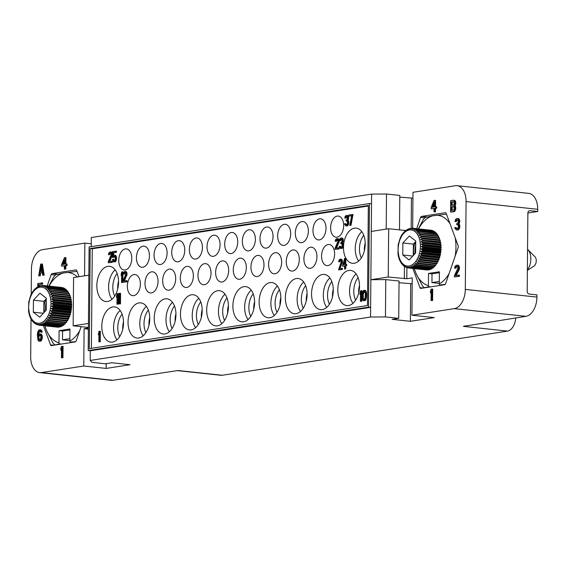 <?xml version="1.0" encoding="UTF-8"?>
<svg xmlns="http://www.w3.org/2000/svg" width="566" height="566" viewBox="0 0 566 566"><rect width="100%" height="100%" fill="white"/><g stroke="black" fill="none" stroke-linecap="round" stroke-linejoin="round"><path stroke-width="0.85" d="M359.516 285.257A15.579 9.473 -83.9 0 0 358.66 291.561A15.579 9.473 -83.9 0 0 358.688 292.94M333.275 289.325A15.579 9.473 -83.9 0 0 332.426 295.622A15.579 9.473 -83.9 0 0 332.447 297.001M307.09 293.379A15.579 9.473 -83.9 0 0 306.234 299.676A15.579 9.473 -83.9 0 0 306.263 301.055M280.849 297.44A15.579 9.473 -83.9 0 0 280 303.744A15.579 9.473 -83.9 0 0 280.021 305.124M254.608 301.501A15.579 9.473 -83.9 0 0 253.759 307.805A15.579 9.473 -83.9 0 0 253.78 309.185M228.423 305.562A15.579 9.473 -83.9 0 0 227.567 311.859A15.579 9.473 -83.9 0 0 227.596 313.239M202.182 309.623A15.579 9.473 -83.9 0 0 201.333 315.927A15.579 9.473 -83.9 0 0 201.355 317.307M175.941 313.684A15.579 9.473 -83.9 0 0 175.092 319.988A15.579 9.473 -83.9 0 0 175.12 321.368M149.757 317.745A15.579 9.473 -83.9 0 0 148.908 324.042A15.579 9.473 -83.9 0 0 148.929 325.422M123.515 321.806A15.579 9.473 -83.9 0 0 122.666 328.103A15.579 9.473 -83.9 0 0 122.688 329.483M365.197 242.998A15.579 9.473 -83.9 0 0 364.348 249.295A15.579 9.473 -83.9 0 0 364.377 250.674M118.556 281.189A15.579 9.473 -83.9 0 0 117.7 287.493A15.579 9.473 -83.9 0 0 117.728 288.872M117.82 285.257L117.792 288.61M364.617 245.842A13.584 8.264 96.1 0 1 365.112 246.182M515.718 317.908A13.28 8.073 96.1 0 1 507.504 331.096L222.282 375.265A13.28 8.073 96.1 0 1 220.981 375.293L177.299 370.603M31.017 319.104L30.691 356.707A17.702 10.761 -83.9 0 0 39.662 372.626A17.702 10.761 -83.9 0 0 41.403 372.584L113.023 380.274L177.639 370.581M507.504 331.096L463.476 326.37L525.913 316.33L454.293 308.64A17.702 10.761 -83.9 0 0 465.309 289.396L466.073 201.602A17.702 10.761 -83.9 0 0 457.102 185.683A17.702 10.761 -83.9 0 0 455.361 185.726L412.989 192.291L412.671 228.268M412.932 198.164L399.78 197.138M91.204 246.635L91.282 237.529L371.614 194.117L386.521 194.004L399.794 195.433L399.497 229.895M91.232 243.79L84.85 243.104L42.471 249.67A17.702 10.761 -83.9 0 0 31.455 268.907L31.236 294.214M113.023 380.274A17.702 10.761 96.1 0 1 111.29 380.317L39.662 372.626M84.85 243.104L84.56 275.833M88.395 328.039L84.101 328.705L88.388 329.164M41.403 372.584L83.775 366.018L84.101 328.705M43.462 325.676L50.537 344.864L53.883 345.225M81.115 326.674L76.184 340.895A1.769 1.075 96.1 0 1 75.236 341.914L51.471 345.593A1.769 1.075 96.1 0 1 51.294 345.6A1.769 1.075 96.1 0 1 50.537 344.864M79.028 276.689L76.799 270.654A1.769 1.075 96.1 0 0 76.042 269.918A1.769 1.075 96.1 0 0 75.865 269.925L52.1 273.604L57.64 274.199M47.24 285.908L51.152 274.63A1.769 1.075 96.1 0 1 52.1 273.604M40.695 272.833L42.245 272.387L42.691 275.225L44.205 275.203L42.422 264.081L41.615 263.997L40.674 264.145L38.693 275.847L40.2 275.826L40.695 272.833L42.28 272.593M65.882 263.997L65.939 257.65L64.432 257.671L61.545 264.669L61.531 266.126L64.361 265.9M61.531 266.126L64.361 265.687L64.333 269.091L65.84 269.062L65.868 265.666L67.05 265.482L67.057 264.025L65.076 264.124L65.14 257.565M39.181 286.085L39.188 284.656L42.606 284.125L42.613 282.908L37.809 283.446L37.78 286.736M39.188 341.22L41.169 340.881L42.372 337.782L42.16 335.39L41.226 334.082L39.252 333.933L37.943 335.348L38.806 331.336L39.868 330.933L40.794 332.242L41.382 332.15L40.342 329.886L38.693 330.141L37.738 331.987L37.363 334.959L38.021 340.428L38.601 341.072L39.776 341.128L41.325 338.949L41.353 335.305L39.839 333.841M38.821 334.181L39.252 331.966L40.172 331.096M40.794 332.242L42.188 332.235L41.728 330.608L39.754 329.737M61.439 357.783L62.953 357.762L63.052 346.342L61.538 346.371L60.817 348.175L60.803 350.121L61.524 348.309L61.439 357.783L62.147 357.67L62.246 346.258M83.775 366.018L106.139 368.424L130.038 364.716L111.87 362.771L105.354 363.775L92.074 362.353L90.213 360.443L90.298 350.786L88.197 350.559L368.53 307.147L369.435 203.548L89.103 246.96L88.197 350.559M454.293 308.64L411.914 315.205L434.278 317.604L410.371 321.304L392.203 319.351L398.726 318.347L385.446 316.918L370.539 317.031L90.213 360.443M465.252 325.783A13.28 8.073 -83.9 0 1 463.476 326.37L464.049 326.15M106.139 368.424L106.182 363.648M88.855 275.168L73.573 277.531L73.156 325.818L88.438 323.455M73.156 325.818L88.402 327.459M371.614 194.117L371.529 203.774L369.435 203.548M370.539 317.031L371.529 203.774M90.298 350.786L370.624 307.373L368.53 307.147M406.904 267.661L406.805 278.734L388.248 277.022L370.864 279.717L385.771 279.604L399.051 281.033L398.726 318.347M385.446 316.918L385.771 279.604M406.805 278.734L412.239 277.892L411.914 315.205M399.03 282.738L412.19 283.764M405.723 230.518L388.672 228.735L371.289 231.43M388.672 228.735L388.248 277.022M386.521 194.004L386.21 229.117M411.447 198.39L411.185 228.268M412.883 268.468L419.965 287.655A1.769 1.075 96.1 0 0 420.722 288.391A1.769 1.075 96.1 0 0 420.899 288.384L444.664 284.705A1.769 1.075 96.1 0 0 445.612 283.679L458.142 247.547A1.769 1.075 96.1 0 0 458.163 245.793L446.227 213.446A1.769 1.075 96.1 0 0 445.463 212.71A1.769 1.075 96.1 0 0 445.293 212.71L421.528 216.396L427.068 216.99M416.668 228.699L420.58 217.415A1.769 1.075 96.1 0 1 421.528 216.396M435.537 206.753L435.587 200.406L434.08 200.428L431.2 207.425L431.186 208.882L434.009 208.656M431.186 208.882L434.009 208.444L433.981 211.84L435.487 211.818L435.516 208.422L436.697 208.238L436.711 206.781L434.73 206.88L434.787 200.322M456.422 230.015L458.637 229.64L459.833 227.03L459.733 225.105L458.92 224.016L459.642 222.452L459.663 220.025L458.736 218.709L456.875 218.547L455.573 219.474L454.965 221.511L456.741 219.778L458.149 220.287L458.127 222.473L456.712 223.662L456.698 224.638L458.227 225.126L458.446 227.037L457.257 228.671L455.963 228.629L455.382 227.511L454.795 227.603L454.908 228.31L456.422 230.015L457.837 229.555L458.906 227.688L458.934 225.02L458.12 223.931L458.835 222.367L458.856 219.941L457.929 218.625L457.109 218.511M454.965 221.511L456.359 221.504L456.96 220.202L457.724 219.841M456.698 224.638L457.781 224.681M456.84 228.735L456.189 227.596L455.382 227.511M454.364 276.923L459.408 276.357L459.415 275.14L455.319 275.564L458.304 269.77L458.672 268.015L458.106 265.673L456.465 265.199L455.163 266.133L454.562 268.164L456.804 266.36L457.745 266.947L457.965 268.121L454.378 275.713L454.364 276.923L458.602 276.272L458.616 275.055M456.238 275.423L459.111 269.855L459.479 268.1L458.913 265.758L456.939 265.129M454.562 268.164L455.948 268.157L456.55 266.855L457.314 266.494M431.087 300.539L432.601 300.511L432.7 289.099L431.186 289.127L430.471 290.931L430.45 292.877L431.172 291.065L431.087 300.539L431.794 300.426L431.893 289.014M450.586 212.059L454.215 211.705L455.644 209.547L455.779 207.588L455.085 205.755L455.814 203.703L455.361 201.1L454.901 200.449L453.507 200.208L450.685 200.647L450.586 212.059L454.003 211.288L454.838 209.462L454.972 207.503L454.286 205.663L455.014 202.642L454.562 201.015L453.507 200.208M457.102 185.683L528.722 193.374A17.702 10.761 96.1 0 1 537.7 209.293L537.679 211.493L527.873 213.007M537.679 211.493L529.995 210.665A2.653 2.08 -98.8 0 0 529.564 210.672A2.653 2.08 -98.8 0 0 527.873 213.071L527.194 291.214A2.653 2.08 -98.8 0 0 529.267 294.072L536.95 294.893L536.936 297.093A17.702 10.761 96.1 0 1 525.913 316.33M414.326 268.857A35.517 21.593 -83.9 0 1 414.255 268.617L416.01 273.413L422.675 286.276L424.542 287.74L428.851 286.672L430.698 286.87M446.475 214.125L432.721 215.809L425.158 217.507L423.262 219.551L418.316 228.876M441.565 285.186L439.718 284.988L439.28 283.934L439.386 271.772L428.519 273.449L428.412 285.618L428.851 286.672M439.301 281.465L431.936 282.604L439.28 283.396M428.519 273.449L432.014 273.824L431.936 282.604M416.01 273.413A35.517 21.593 -83.9 0 0 428.412 285.618M450.027 223.74A35.517 21.593 -83.9 0 0 436.174 215.278M455.198 256.037A35.517 21.593 -83.9 0 0 455.191 237.734M439.28 283.934A35.517 21.593 -83.9 0 0 449.121 273.562M432.721 215.809A35.517 21.593 -83.9 0 0 418.522 228.897M439.718 284.988L445.173 284.422M439.379 272.685L432.014 273.824M410.371 321.304L410.697 283.99M436.697 208.238L435.891 208.154L435.905 206.696M435.516 208.422L434.716 208.338L435.891 208.154M435.487 211.818L434.688 211.734L434.716 208.338M433.981 211.84L434.688 211.734M432.021 207.298L434.065 202.373L434.023 206.986L432.021 207.298M432.919 207.156L434.044 204.439M459.472 228.544L458.665 228.452M459.712 227.78L458.906 227.688M459.111 229.081L458.311 228.997M458.637 229.64L457.837 229.555M458.163 229.959L457.363 229.867M456.302 228.063L455.496 227.978M456.529 228.508L455.729 228.423M456.762 228.721L455.963 228.629M457.547 219.863L456.741 219.778M456.96 220.202L456.154 220.11M456.599 220.74L455.793 220.655M456.359 221.504L455.552 221.419M458.736 218.709L457.929 218.625M459.203 219.127L458.396 219.042M459.663 220.025L458.856 219.941M459.769 220.973L458.969 220.889M459.769 221.462L458.962 221.377M459.642 222.452L458.835 222.367M459.401 223.216L458.594 223.131M458.92 224.016L458.12 223.931M459.507 224.412L458.701 224.327M459.733 225.105L458.934 225.02M459.847 226.06L459.04 225.968M459.833 227.03L459.033 226.945M457.137 266.522L456.338 266.437M456.55 266.855L455.743 266.77M456.189 267.393L455.389 267.308M455.948 268.157L455.149 268.072M458.446 265.348L457.639 265.263M458.913 265.758L458.106 265.673M459.373 266.657L458.566 266.572M459.479 267.612L458.679 267.527M459.479 268.1L458.672 268.015M459.351 269.091L458.545 268.999M459.111 269.855L458.304 269.77M459.408 276.357L458.602 276.272M432.601 300.511L431.794 300.426M431.158 292.955L430.45 292.877M455.085 205.755L454.286 205.663M455.326 205.472L454.519 205.387M455.319 205.96L454.519 205.875M455.665 206.873L454.866 206.788M455.779 207.588L454.972 207.503M455.764 208.797L454.965 208.713M455.644 209.547L454.838 209.462M455.283 210.573L454.477 210.488M454.802 211.373L454.003 211.288M454.215 211.705L453.408 211.62M454.901 200.449L454.095 200.364M455.361 201.1L454.562 201.015M455.708 202.02L454.908 201.935M455.821 202.727L455.014 202.642M455.814 203.703L455.007 203.611M455.687 204.446L454.887 204.361M451.378 201.991L453.614 201.645L454.307 203.484L453.585 205.048L451.35 205.394L451.378 201.991L453.918 201.814M454.265 207.849L453.897 209.852L451.307 210.495L451.335 206.852L453.571 206.505L454.265 207.849M452.156 205.267L452.184 202.083M452.107 210.368L452.142 206.937L453.875 206.668M452.142 206.937L451.335 206.852M89.301 348.635L90.171 248.545L368.332 205.472L367.454 305.555L89.301 348.635M91.402 348.309L92.272 248.771L90.171 248.545M92.272 248.771L368.325 206.024M96.836 285.589A17.702 10.761 -83.9 0 0 105.807 301.515A17.702 10.761 -83.9 0 0 118.563 282.229A17.702 10.761 -83.9 0 0 109.585 266.31A17.702 10.761 -83.9 0 0 96.836 285.589M343.477 247.399A17.702 10.761 -83.9 0 0 352.455 263.317A17.702 10.761 -83.9 0 0 365.212 244.031A17.702 10.761 -83.9 0 0 356.233 228.112A17.702 10.761 -83.9 0 0 343.477 247.399M101.795 326.207A17.702 10.761 -83.9 0 0 110.773 342.126A17.702 10.761 -83.9 0 0 123.522 322.839A17.702 10.761 -83.9 0 0 114.551 306.921A17.702 10.761 -83.9 0 0 101.795 326.207M128.036 322.146A17.702 10.761 -83.9 0 0 137.007 338.065A17.702 10.761 -83.9 0 0 149.764 318.778A17.702 10.761 -83.9 0 0 140.792 302.86A17.702 10.761 -83.9 0 0 128.036 322.146M154.221 318.085A17.702 10.761 -83.9 0 0 163.199 334.011A17.702 10.761 -83.9 0 0 175.948 314.724A17.702 10.761 -83.9 0 0 166.977 298.806A17.702 10.761 -83.9 0 0 154.221 318.085M180.462 314.024A17.702 10.761 -83.9 0 0 189.433 329.943A17.702 10.761 -83.9 0 0 202.189 310.656A17.702 10.761 -83.9 0 0 193.218 294.737A17.702 10.761 -83.9 0 0 180.462 314.024M206.703 309.963A17.702 10.761 -83.9 0 0 215.674 325.882A17.702 10.761 -83.9 0 0 228.431 306.595A17.702 10.761 -83.9 0 0 219.459 290.676A17.702 10.761 -83.9 0 0 206.703 309.963M232.888 305.909A17.702 10.761 -83.9 0 0 241.859 321.828A17.702 10.761 -83.9 0 0 254.615 302.541A17.702 10.761 -83.9 0 0 245.644 286.622A17.702 10.761 -83.9 0 0 232.888 305.909M259.129 301.841A17.702 10.761 -83.9 0 0 268.1 317.759A17.702 10.761 -83.9 0 0 280.856 298.48A17.702 10.761 -83.9 0 0 271.885 282.554A17.702 10.761 -83.9 0 0 259.129 301.841M285.37 297.78A17.702 10.761 -83.9 0 0 294.341 313.698A17.702 10.761 -83.9 0 0 307.097 294.412A17.702 10.761 -83.9 0 0 298.119 278.493A17.702 10.761 -83.9 0 0 285.37 297.78M311.555 293.726A17.702 10.761 -83.9 0 0 320.526 309.644A17.702 10.761 -83.9 0 0 333.282 290.358A17.702 10.761 -83.9 0 0 324.311 274.439A17.702 10.761 -83.9 0 0 311.555 293.726M337.796 289.658A17.702 10.761 -83.9 0 0 346.767 305.576A17.702 10.761 -83.9 0 0 359.523 286.297A17.702 10.761 -83.9 0 0 350.552 270.378A17.702 10.761 -83.9 0 0 337.796 289.658M127.343 286.127A10.62 6.459 -83.9 0 0 132.734 295.678A10.62 6.459 -83.9 0 0 140.382 284.111A10.62 6.459 -83.9 0 0 134.998 274.56A10.62 6.459 -83.9 0 0 127.343 286.127M145.002 283.396A10.62 6.459 -83.9 0 0 150.386 292.947A10.62 6.459 -83.9 0 0 158.041 281.373A10.62 6.459 -83.9 0 0 152.657 271.822A10.62 6.459 -83.9 0 0 145.002 283.396M162.661 280.658A10.62 6.459 -83.9 0 0 168.045 290.209A10.62 6.459 -83.9 0 0 175.693 278.642A10.62 6.459 -83.9 0 0 170.309 269.091A10.62 6.459 -83.9 0 0 162.661 280.658M180.313 277.927A10.62 6.459 -83.9 0 0 185.698 287.478A10.62 6.459 -83.9 0 0 193.353 275.904A10.62 6.459 -83.9 0 0 187.969 266.353A10.62 6.459 -83.9 0 0 180.313 277.927M197.973 275.189A10.62 6.459 -83.9 0 0 203.357 284.74A10.62 6.459 -83.9 0 0 211.012 273.173A10.62 6.459 -83.9 0 0 205.628 263.622A10.62 6.459 -83.9 0 0 197.973 275.189M215.625 272.458A10.62 6.459 -83.9 0 0 221.016 282.01A10.62 6.459 -83.9 0 0 228.664 270.435A10.62 6.459 -83.9 0 0 223.28 260.884A10.62 6.459 -83.9 0 0 215.625 272.458M233.284 269.72A10.62 6.459 -83.9 0 0 238.668 279.271A10.62 6.459 -83.9 0 0 246.323 267.704A10.62 6.459 -83.9 0 0 240.939 258.153A10.62 6.459 -83.9 0 0 233.284 269.72M250.943 266.989A10.62 6.459 -83.9 0 0 256.327 276.541A10.62 6.459 -83.9 0 0 263.982 264.966A10.62 6.459 -83.9 0 0 258.591 255.415A10.62 6.459 -83.9 0 0 250.943 266.989M268.595 264.251A10.62 6.459 -83.9 0 0 273.979 273.803A10.62 6.459 -83.9 0 0 281.635 262.235A10.62 6.459 -83.9 0 0 276.25 252.684A10.62 6.459 -83.9 0 0 268.595 264.251M286.255 261.52A10.62 6.459 -83.9 0 0 291.639 271.072A10.62 6.459 -83.9 0 0 299.294 259.497A10.62 6.459 -83.9 0 0 293.91 249.946A10.62 6.459 -83.9 0 0 286.255 261.52M303.907 258.782A10.62 6.459 -83.9 0 0 309.298 268.334A10.62 6.459 -83.9 0 0 316.946 256.766A10.62 6.459 -83.9 0 0 311.562 247.215A10.62 6.459 -83.9 0 0 303.907 258.782M321.566 256.051A10.62 6.459 -83.9 0 0 326.95 265.603A10.62 6.459 -83.9 0 0 334.605 254.028A10.62 6.459 -83.9 0 0 329.221 244.477A10.62 6.459 -83.9 0 0 321.566 256.051M118.754 260.452A10.62 6.459 -83.9 0 0 124.138 270.003A10.62 6.459 -83.9 0 0 131.793 258.436A10.62 6.459 -83.9 0 0 126.409 248.884A10.62 6.459 -83.9 0 0 118.754 260.452M136.413 257.721A10.62 6.459 -83.9 0 0 141.797 267.272A10.62 6.459 -83.9 0 0 149.445 255.698A10.62 6.459 -83.9 0 0 144.061 246.146A10.62 6.459 -83.9 0 0 136.413 257.721M154.065 254.983A10.62 6.459 -83.9 0 0 159.449 264.534A10.62 6.459 -83.9 0 0 167.104 252.967A10.62 6.459 -83.9 0 0 161.72 243.415A10.62 6.459 -83.9 0 0 154.065 254.983M171.724 252.252A10.62 6.459 -83.9 0 0 177.108 261.803A10.62 6.459 -83.9 0 0 184.764 250.229A10.62 6.459 -83.9 0 0 179.372 240.677A10.62 6.459 -83.9 0 0 171.724 252.252M189.377 249.514A10.62 6.459 -83.9 0 0 194.768 259.065A10.62 6.459 -83.9 0 0 202.416 247.498A10.62 6.459 -83.9 0 0 197.032 237.946A10.62 6.459 -83.9 0 0 189.377 249.514M207.036 246.783A10.62 6.459 -83.9 0 0 212.42 256.334A10.62 6.459 -83.9 0 0 220.075 244.767A10.62 6.459 -83.9 0 0 214.691 235.208A10.62 6.459 -83.9 0 0 207.036 246.783M224.695 244.045A10.62 6.459 -83.9 0 0 230.079 253.596A10.62 6.459 -83.9 0 0 237.727 242.029A10.62 6.459 -83.9 0 0 232.343 232.477A10.62 6.459 -83.9 0 0 224.695 244.045M242.347 241.314A10.62 6.459 -83.9 0 0 247.731 250.865A10.62 6.459 -83.9 0 0 255.386 239.298A10.62 6.459 -83.9 0 0 250.002 229.746A10.62 6.459 -83.9 0 0 242.347 241.314M260.006 238.576A10.62 6.459 -83.9 0 0 265.39 248.134A10.62 6.459 -83.9 0 0 273.045 236.56A10.62 6.459 -83.9 0 0 267.661 227.008A10.62 6.459 -83.9 0 0 260.006 238.576M277.658 235.845A10.62 6.459 -83.9 0 0 283.05 245.396A10.62 6.459 -83.9 0 0 290.698 233.829A10.62 6.459 -83.9 0 0 285.314 224.278A10.62 6.459 -83.9 0 0 277.658 235.845M295.318 233.114A10.62 6.459 -83.9 0 0 300.702 242.665A10.62 6.459 -83.9 0 0 308.357 231.091A10.62 6.459 -83.9 0 0 302.973 221.539A10.62 6.459 -83.9 0 0 295.318 233.114M312.977 230.376A10.62 6.459 -83.9 0 0 318.361 239.927A10.62 6.459 -83.9 0 0 326.009 228.36A10.62 6.459 -83.9 0 0 320.625 218.809A10.62 6.459 -83.9 0 0 312.977 230.376M330.629 227.645A10.62 6.459 -83.9 0 0 336.013 237.196A10.62 6.459 -83.9 0 0 343.668 225.622A10.62 6.459 -83.9 0 0 338.284 216.07A10.62 6.459 -83.9 0 0 330.629 227.645M98.894 341.814L100.246 341.793L100.338 331.252L98.986 331.28L98.307 334.747L98.972 333.077L98.894 341.814L99.552 341.715L99.644 331.181M360.429 301.317L361.78 301.289L361.872 290.754L360.521 290.783L359.842 294.242L360.507 292.572L360.429 301.317L361.08 301.211L361.172 290.676M363.91 300.779L365.261 300.525L366.138 299.046L366.619 294.27L366.202 291.646L365.346 290.436L364.002 290.238L362.799 291.32L361.985 296.817L362.721 300.065L363.259 300.652L364.561 300.454L365.785 297.355L365.509 291.575L364.002 290.238M116.964 304.211L118.315 304.183L118.407 293.648L117.056 293.676L116.377 297.136L117.042 295.466L116.964 304.211L117.622 304.112L117.714 293.577M119.143 303.871L120.487 303.85L120.579 293.315L119.235 293.337L118.549 296.803L119.214 295.134L119.143 303.871L119.794 303.772L119.886 293.238M121.549 282.455L122.822 282.448L122.914 271.906L121.64 271.921L121.046 275.373L121.626 273.718L121.549 282.455L122.122 282.37L122.214 271.836M122.879 282.25L127.003 281.797L127.01 280.679L123.65 281.012L126.374 274.1L125.914 271.935L124.591 271.468L123.537 272.303L123.048 274.17L124.867 272.543L125.624 273.095L125.801 274.192L122.893 281.132L122.879 282.25L126.303 281.719L126.317 280.602M124.442 280.892L127.067 274.177L126.614 272.005L124.973 271.404M123.048 274.17L124.223 274.17L125.256 272.663M335.03 249.401L339.154 248.941L339.161 247.823L335.801 248.163L338.518 241.243L338.065 239.078L336.742 238.611L335.688 239.446L335.199 241.314L337.018 239.687L337.768 240.246L337.952 241.335L335.044 248.276L335.03 249.401L338.454 248.87L338.461 247.745M336.593 248.035L339.218 241.321L338.765 239.156L337.117 238.555M335.199 241.314L336.374 241.314L337.4 239.814M340.548 248.545L342.388 248.219L343.357 245.828L343.279 244.052L342.621 243.033L343.222 239.361L342.472 238.13L340.923 237.968L339.869 238.795L339.381 240.663L340.817 239.1L341.949 239.595L341.935 241.611L340.789 242.687L340.782 243.585L342.005 244.066L342.182 245.828L341.22 247.321L340.173 247.257L339.713 246.21L339.232 246.288L339.324 246.939L340.548 248.545L341.687 248.141L342.557 246.443L342.579 243.974L341.921 242.956L342.522 239.284L341.779 238.06L341.114 237.932M339.381 240.663L340.555 240.67L341.588 239.163M340.782 243.585L341.623 243.635M340.958 247.363L340.407 246.288L339.713 246.21M338.51 269.904L342.388 269.487L342.402 268.362L339.232 268.673L341.758 261.789L341.333 259.617L340.109 259.136L339.133 259.957L338.673 261.817L340.364 260.211L341.065 260.777L341.227 261.867L338.51 269.904L341.694 269.409L341.701 268.291M340.01 268.553L342.458 261.86L342.034 259.688L340.463 259.079M338.673 261.817L339.812 261.825L340.725 260.339M345.784 264.301L345.84 258.429L344.609 258.436L342.423 266.161L344.545 266.02M342.423 266.161L344.545 265.836L344.517 268.97L345.748 268.963L345.776 265.829L346.654 265.687L346.668 264.343L345.083 264.407L345.14 258.351M108.269 262.773L112.386 262.32L112.401 261.195L109.04 261.534L111.757 254.622L111.304 252.45L109.974 251.983L108.927 252.818L108.431 254.686L110.25 253.066L111.007 253.618L111.184 254.707L108.276 261.648L108.269 262.773L111.693 262.242L111.7 261.117M109.825 261.407L112.457 254.693L111.997 252.528L110.356 251.927M108.431 254.686L109.606 254.686L110.639 253.186M113.681 255.337L113.709 252.712L116.462 252.28L116.476 251.162L112.542 251.587L112.493 257.417L113.858 257.389L114.806 256.348M114.275 260.721L113.745 259.419L112.471 259.433L113.405 261.754L114.445 261.817L115.407 260.77L115.91 257.785L114.983 255.238L113.936 255.181L112.981 256.221L113.009 252.634L115.768 252.21L115.775 251.085M113.879 261.902L115.627 261.591L116.596 258.754L116.15 255.917L114.509 255.089M345.925 225.968L347.765 225.643L348.734 223.252L348.656 221.476L347.998 220.457L348.599 216.785L347.849 215.554L346.3 215.391L345.246 216.219L344.758 218.087L346.194 216.523L347.333 217.019L347.312 219.035L346.166 220.11L346.159 221.009L347.39 221.49L347.559 223.252L346.597 224.744L345.557 224.681L345.09 223.634L344.616 223.704L344.701 224.362L345.925 225.968L347.064 225.565L347.934 223.867L347.956 221.398L347.305 220.379L347.906 216.707L347.156 215.476L346.491 215.356M344.758 218.087L345.932 218.094L346.965 216.587M346.159 221.009L347 221.058M346.342 224.787L345.791 223.712L345.09 223.634M349.724 225.381L350.998 225.367L352.986 214.535L348.868 214.988L348.854 216.113L351.712 215.667L349.724 225.381L350.297 225.289L352.293 214.457M348.854 216.113L351.67 215.858M115.16 269.84A17.702 10.761 96.1 0 0 108.601 286.856A17.702 10.761 -83.9 0 0 112.004 299.244M114.707 296.068A15.579 9.473 -83.9 0 1 112.811 286.969A15.579 9.473 96.1 0 1 117.127 273.52M361.808 231.643A17.702 10.761 96.1 0 0 355.25 248.658A17.702 10.761 -83.9 0 0 358.653 261.046M361.349 257.87A15.579 9.473 -83.9 0 1 359.46 248.771A15.579 9.473 96.1 0 1 363.775 235.322M120.126 310.458A17.702 10.761 96.1 0 0 113.568 327.473A17.702 10.761 -83.9 0 0 116.964 339.855M119.667 336.685A15.579 9.473 -83.9 0 1 117.77 327.58A15.579 9.473 96.1 0 1 122.086 314.13M146.361 306.39A17.702 10.761 96.1 0 0 139.802 323.405A17.702 10.761 -83.9 0 0 143.205 335.794M145.908 332.617A15.579 9.473 -83.9 0 1 144.012 323.519A15.579 9.473 96.1 0 1 148.327 310.069M172.552 302.336A17.702 10.761 96.1 0 0 165.994 319.351A17.702 10.761 -83.9 0 0 169.39 331.74M172.092 328.563A15.579 9.473 -83.9 0 1 170.196 319.465A15.579 9.473 96.1 0 1 174.512 306.015M198.786 298.275A17.702 10.761 96.1 0 0 192.228 315.29A17.702 10.761 -83.9 0 0 195.631 327.679M198.333 324.502A15.579 9.473 -83.9 0 1 196.437 315.396A15.579 9.473 96.1 0 1 200.753 301.947M225.027 294.207A17.702 10.761 96.1 0 0 218.469 311.222A17.702 10.761 -83.9 0 0 221.872 323.611M224.575 320.434A15.579 9.473 -83.9 0 1 222.679 311.335A15.579 9.473 96.1 0 1 226.994 297.886M251.219 290.153A17.702 10.761 96.1 0 0 244.654 307.168A17.702 10.761 -83.9 0 0 248.057 319.557M250.759 316.38A15.579 9.473 -83.9 0 1 248.863 307.281A15.579 9.473 96.1 0 1 253.179 293.832M277.453 286.092A17.702 10.761 96.1 0 0 270.895 303.107A17.702 10.761 -83.9 0 0 274.298 315.495M277 312.319A15.579 9.473 -83.9 0 1 275.104 303.213A15.579 9.473 96.1 0 1 279.42 289.764M303.694 282.024A17.702 10.761 96.1 0 0 297.136 299.039A17.702 10.761 -83.9 0 0 300.539 311.427M303.242 308.251A15.579 9.473 -83.9 0 1 301.345 299.152A15.579 9.473 96.1 0 1 305.661 285.703M329.879 277.97A17.702 10.761 96.1 0 0 323.32 294.985A17.702 10.761 -83.9 0 0 326.724 307.373M329.426 304.197A15.579 9.473 -83.9 0 1 327.53 295.098A15.579 9.473 96.1 0 1 331.846 281.649M356.12 273.909A17.702 10.761 96.1 0 0 349.562 290.924A17.702 10.761 -83.9 0 0 352.965 303.312M355.667 300.136A15.579 9.473 -83.9 0 1 353.771 291.037A15.579 9.473 96.1 0 1 358.087 277.588M100.246 341.793L99.552 341.715M98.958 334.81L98.307 334.747M361.78 301.289L361.08 301.211M360.492 294.313L359.842 294.242M365.346 290.436L364.645 290.365M365.884 291.03L365.183 290.952M366.202 291.646L365.509 291.575M366.414 292.509L365.714 292.438M366.52 293.167L365.82 293.096M366.619 294.27L365.919 294.2M366.598 296.287L365.898 296.216M366.478 297.426L365.785 297.355M366.365 298.119L365.664 298.041M366.138 299.046L365.445 298.968M365.806 299.768L365.112 299.697M365.261 300.525L364.561 300.454M362.544 294.943L363.11 292.169L363.988 291.363L364.532 291.504L365.275 293.174L365.24 297.433L364.462 299.35L363.917 299.655L363.054 299.117L362.544 294.943L363.245 295.02L363.365 293.655L362.665 293.584M363.365 293.655L364.546 291.518M363.372 299.513L364.037 299.584L363.33 297.914L363.245 295.02M363.811 292.24L363.11 292.169M364.143 291.745L363.443 291.667M363.754 299.195L363.054 299.117M363.33 297.914L362.629 297.836M363.231 296.584L362.53 296.513M118.315 304.183L117.622 304.112M117.028 297.207L116.377 297.136M120.487 303.85L119.794 303.772M119.2 296.874L118.549 296.803M122.822 282.448L122.122 282.37M121.612 275.437L121.046 275.373M125.185 272.678L124.485 272.6M124.704 272.975L124.011 272.897M124.421 273.47L123.721 273.392M124.223 274.17L123.522 274.093M126.239 271.616L125.539 271.546M126.614 272.005L125.914 271.935M126.989 272.847L126.289 272.77M127.074 273.725L126.374 273.654M127.067 274.177L126.374 274.1M126.968 275.09L126.268 275.012M126.77 275.791L126.069 275.713M127.003 281.797L126.303 281.719M337.336 239.821L336.636 239.751M336.855 240.118L336.154 240.048M336.565 240.614L335.864 240.536M336.374 241.314L335.673 241.243M338.383 238.767L337.69 238.689M338.765 239.156L338.065 239.078M339.133 239.991L338.44 239.913M339.225 240.875L338.525 240.798M339.218 241.321L338.518 241.243M339.119 242.234L338.418 242.156M338.921 242.934L338.22 242.856M339.154 248.941L338.454 248.87M343.06 247.222L342.359 247.144M343.258 246.514L342.557 246.443M342.77 247.71L342.069 247.639M342.388 248.219L341.687 248.141M342.005 248.502L341.305 248.424M340.499 246.719L339.805 246.642M340.69 247.137L339.989 247.066M340.874 247.335L340.173 247.257M341.517 239.177L340.817 239.1M341.036 239.475L340.343 239.397M340.746 239.963L340.053 239.892M340.555 240.67L339.855 240.592M342.472 238.13L341.779 238.06M342.855 238.519L342.154 238.449M343.222 239.361L342.522 239.284M343.307 240.239L342.614 240.168M343.307 240.691L342.607 240.614M343.201 241.597L342.508 241.526M343.01 242.305L342.31 242.227M342.621 243.033L341.921 242.956M343.095 243.408L342.395 243.33M343.279 244.052L342.579 243.974M343.364 244.929L342.663 244.859M343.357 245.828L342.656 245.757M340.711 260.346L340.01 260.268M340.265 260.636L339.565 260.558M339.996 261.124L339.296 261.046M339.812 261.825L339.112 261.747M341.687 259.299L340.987 259.221M342.034 259.688L341.333 259.617M342.38 260.53L341.68 260.459M342.458 261.414L341.765 261.336M342.458 261.86L341.758 261.789M342.359 262.773L341.666 262.695M342.182 263.473L341.482 263.395M342.388 269.487L341.694 269.409M346.654 265.687L345.96 265.617L345.968 264.272M345.776 265.829L345.076 265.751L345.96 265.617M345.748 268.963L345.048 268.892L345.076 265.751M344.517 268.97L345.048 268.892M343.053 264.718L344.595 260.226L344.56 264.485L343.053 264.718M343.824 264.605L344.574 262.398M110.568 253.193L109.868 253.122M110.094 253.497L109.394 253.419M109.804 253.985L109.104 253.915M109.606 254.686L108.905 254.615M111.622 252.139L110.922 252.061M111.997 252.528L111.304 252.45M112.372 253.363L111.672 253.292M112.457 254.247L111.764 254.169M112.457 254.693L111.757 254.622M112.351 255.606L111.651 255.528M112.16 256.306L111.46 256.235M112.386 262.32L111.693 262.242M113.858 257.389L113.158 257.311L113.929 256.299L115.153 256.78L115.131 259.921L113.886 260.785L113.044 259.348M114.24 256.66L113.547 256.582M112.493 257.417L113.158 257.311M116.462 252.28L115.768 252.21M113.709 252.712L113.009 252.634M115.676 255.316L114.983 255.238M116.15 255.917L115.45 255.839M116.426 256.766L115.726 256.688M116.603 257.855L115.91 257.785M116.596 258.754L115.903 258.676M116.398 259.907L115.697 259.829M116.108 260.848L115.407 260.77M115.627 261.591L114.926 261.513M115.146 261.888L114.445 261.817M113.929 260.289L113.228 260.211M114.205 260.693L113.511 260.615M114.622 256.377L113.929 256.299M348.437 224.645L347.736 224.568M348.635 223.938L347.934 223.867M348.147 225.134L347.453 225.063M347.765 225.643L347.064 225.565M347.382 225.926L346.682 225.848M345.876 224.143L345.182 224.065M346.067 224.56L345.366 224.49M346.25 224.759L345.557 224.681M346.894 216.601L346.194 216.523M346.42 216.898L345.72 216.82M346.13 217.386L345.43 217.316M345.932 218.094L345.232 218.016M347.849 215.554L347.156 215.476M348.231 215.943L347.531 215.872M348.599 216.785L347.906 216.707M348.691 217.662L347.991 217.592M348.684 218.115L347.984 218.037M348.585 219.021L347.885 218.95M348.387 219.728L347.687 219.65M347.998 220.457L347.305 220.379M348.472 220.832L347.772 220.754M348.656 221.476L347.956 221.398M348.741 222.353L348.048 222.282M348.734 223.252L348.033 223.181M352.979 215.653L352.278 215.582M350.998 225.367L350.297 225.289M44.905 326.066A35.517 21.593 -83.9 0 1 44.834 325.825L46.589 330.629L53.246 343.491L55.114 344.956L59.423 343.88L61.27 344.078M77.047 271.333L63.3 273.024L55.73 274.715L53.834 276.767L48.888 286.085M72.137 342.395L70.29 342.197L69.851 341.149L69.958 328.98L59.09 330.664L58.984 342.833L59.423 343.88M69.873 338.673L62.508 339.819L69.859 340.605M59.09 330.664L62.585 331.039L62.508 339.819M46.589 330.629A35.517 21.593 -83.9 0 0 58.984 342.833M77.344 276.951A35.517 21.593 -83.9 0 0 66.746 272.487M69.851 341.149A35.517 21.593 -83.9 0 0 79.7 330.77M63.3 273.024A35.517 21.593 -83.9 0 0 49.093 286.106M70.29 342.197L75.745 341.631M69.951 329.9L62.585 331.039M44.205 275.203L43.398 275.118L41.615 263.997M42.691 275.225L43.398 275.118M40.2 275.826L39.394 275.734L39.896 272.748M38.693 275.847L39.394 275.734M41.134 265.044L42.139 271.432L40.016 271.758L41.134 265.044M40.858 271.63L41.53 267.577M67.05 265.482L66.243 265.397L66.257 263.94M65.868 265.666L65.069 265.581L66.243 265.397M65.84 269.062L65.033 268.977L65.069 265.581M64.333 269.091L65.033 268.977M62.373 264.541L64.411 259.617L64.375 264.23L62.373 264.541M63.272 264.4L64.397 261.683M42.606 284.125L41.799 284.04L41.813 282.823M39.188 284.656L41.799 284.04M36.797 287.62L38.375 286.431L38.389 284.571M42.16 335.39L41.353 335.305M41.813 334.718L41.007 334.633M42.386 336.572L41.58 336.487M42.372 337.782L41.566 337.697M42.125 339.034L41.325 338.949M41.764 340.06L40.964 339.975M41.169 340.881L40.363 340.796M40.582 341.213L39.776 341.128M41.148 329.971L40.342 329.886M41.728 330.608L40.929 330.523M42.075 331.527L41.268 331.443M42.188 332.235L41.382 332.15M39.96 331.124L39.16 331.039M39.606 331.421L38.806 331.336M39.252 331.966L38.446 331.874M39.004 332.73L38.205 332.645M38.884 333.473L38.078 333.388M41.226 334.082L40.427 333.997M40.879 336.105L40.618 339.062L39.082 340.025L38.148 338.716L38.17 336.529L39.125 335.164L39.945 335.037L40.879 336.105M39.578 339.947L38.849 337.357L39.21 336.091L40.25 335.206M39.535 339.925L38.729 339.833M39.181 339.494L38.382 339.402M38.955 338.801L38.148 338.716M38.842 338.086L38.042 338.001M38.849 337.357L38.049 337.272M38.976 336.614L38.17 336.529M39.21 336.091L38.41 336.006M39.57 335.553L38.764 335.468M39.924 335.256L39.125 335.164M62.953 357.762L62.147 357.67M61.503 350.198L60.803 350.121M365.098 246.337A12.615 7.669 -83.9 0 0 364.546 246.351M30.727 295.31L28.746 302.018L28.548 311.194M57.838 327.077L57.753 327.205A19.973 12.141 96.1 0 1 57.343 327.169A19.973 12.141 96.1 0 1 57.279 327.162L39.196 325.217M59.288 327.12A19.973 12.141 96.1 0 1 58.807 327.183L40.589 325.224A19.973 12.141 -83.9 0 0 41.07 325.167L59.465 326.794M60.824 326.731A19.973 12.141 96.1 0 1 60.343 326.886L42.132 324.934A19.973 12.141 -83.9 0 0 42.613 324.778L60.824 326.731L61.05 326.2M62.345 326.037A19.973 12.141 96.1 0 1 61.871 326.285L43.66 324.332A19.973 12.141 -83.9 0 0 44.127 324.077L62.345 326.037L62.578 325.301M63.817 325.04A19.973 12.141 96.1 0 1 63.357 325.386L45.146 323.427A19.973 12.141 -83.9 0 0 45.598 323.087L63.817 325.04L64.036 324.113M65.217 323.773A19.973 12.141 96.1 0 1 64.786 324.198L46.575 322.238A19.973 12.141 -83.9 0 0 46.999 321.813L65.217 323.773L65.387 322.662M66.526 322.238A19.973 12.141 96.1 0 1 66.13 322.74L47.919 320.788A19.973 12.141 -83.9 0 0 48.315 320.285L66.526 322.238L66.625 321.021L67.368 321.049A19.973 12.141 96.1 0 0 67.729 320.469L67.736 319.259L68.479 319.132A19.973 12.141 96.1 0 0 68.804 318.495L68.712 317.314L69.455 317.031A19.973 12.141 96.1 0 0 69.724 316.344L69.54 315.205L70.269 314.781A19.973 12.141 96.1 0 0 70.488 314.052L70.212 312.977L70.913 312.411A19.973 12.141 96.1 0 0 71.075 311.654L70.715 310.656L71.373 309.956A19.973 12.141 96.1 0 0 71.479 309.185L71.047 308.279L71.649 307.465A19.973 12.141 96.1 0 0 71.698 306.687L71.189 305.895L71.733 304.968A19.973 12.141 96.1 0 0 71.719 304.197L71.146 303.525L71.627 302.513A19.973 12.141 96.1 0 0 71.549 301.756L70.92 301.218L71.323 300.129A19.973 12.141 96.1 0 0 71.196 299.407L70.517 299.011L70.835 297.858A19.973 12.141 96.1 0 0 70.651 297.178L69.936 296.931L70.17 295.742A19.973 12.141 96.1 0 0 69.929 295.112L69.194 295.013L69.335 293.804A19.973 12.141 96.1 0 0 69.045 293.238L48.846 291.2L50.133 290.117L68.344 292.077L68.302 293.16M49.001 288.632L67.213 290.591A19.973 12.141 96.1 0 0 66.838 290.181L48.619 288.221A19.973 12.141 96.1 0 1 49.001 288.632L47.813 289.7L68.005 291.582A19.973 12.141 96.1 0 1 68.344 292.077M67.213 290.591L67.248 291.504M46.391 286.474L64.609 288.434A19.973 12.141 96.1 0 0 64.163 288.2L45.952 286.24A19.973 12.141 96.1 0 1 46.391 286.474L45.386 287.45L47.332 287.089L65.55 289.042A19.973 12.141 96.1 0 1 65.96 289.368L66.045 290.096M64.609 288.434L64.715 288.957M61.538 287.443A19.973 12.141 96.1 0 1 61.609 287.45L42.988 285.462A19.973 12.141 96.1 0 1 43.398 285.497A19.973 12.141 96.1 0 1 43.462 285.505L42.627 286.318L44.495 285.696L62.706 287.655A19.973 12.141 96.1 0 1 63.173 287.79L63.265 288.101M31.689 293.329L30.79 295.219L31.286 295.629M32.8 291.518L31.774 293.266L32.255 293.528M34.024 289.905L32.878 291.504L33.373 291.617M34.102 289.962L34.611 289.919L34.102 289.962L35.375 288.504M35.41 288.66L36.825 287.337M38.233 286.849L39.91 285.929M42.988 285.462L41.177 286.198L41.934 285.483L39.705 286.375L40.476 285.788M39.705 286.375L40.391 285.773M41.934 285.483L42.372 285.526M43.462 285.505L61.673 287.457M45.952 286.24L44.035 286.743L44.955 285.837L63.173 287.79M48.619 288.221L46.653 288.441L47.749 287.415L65.96 289.368M69.929 295.112L49.744 292.926L51.124 291.844L69.335 293.804M49.744 292.926L69.194 295.013M70.651 297.178L50.487 294.836L51.959 293.782L70.17 295.742M50.487 294.836L69.936 296.931M71.196 299.407L51.067 296.917L52.624 295.905L70.835 297.858M51.067 296.917L70.517 299.011M71.549 301.756L53.338 299.803L51.471 299.131L53.112 298.176L71.323 300.129M51.471 299.131L70.92 301.218M71.719 304.197L53.508 302.244L51.697 301.437L53.409 300.553L71.627 302.513M51.697 301.437L71.146 303.525M71.698 306.687L53.487 304.727L51.739 303.8L53.522 303.015L71.733 304.968M51.739 303.8L71.189 305.895M71.479 309.185L53.268 307.225L51.598 306.192L53.437 305.513L71.649 307.465M51.598 306.192L71.047 308.279M71.075 311.654L52.864 309.694L51.273 308.569L53.162 308.003L71.373 309.956M51.273 308.569L70.715 310.656M70.488 314.052L52.277 312.092L50.763 310.89L52.695 310.458L70.913 312.411M50.763 310.89L70.212 312.977M48.315 320.285L47.176 318.934L49.157 319.09A19.973 12.141 -83.9 0 0 49.518 318.517L48.287 317.172L50.268 317.179A19.973 12.141 -83.9 0 0 50.586 316.543L49.263 315.227L51.237 315.078A19.973 12.141 -83.9 0 0 51.513 314.392L50.091 313.118L52.051 312.828L70.269 314.781M50.091 313.118L69.54 315.205M51.513 314.392L69.724 316.344M51.237 315.078L69.455 317.031M49.263 315.227L68.712 317.314M50.586 316.543L68.804 318.495M50.268 317.179L68.479 319.132M48.287 317.172L67.736 319.259M49.518 318.517L67.729 320.469M49.157 319.09L67.368 321.049M47.176 318.934L66.625 321.021M46.999 321.813L45.959 320.476L47.919 320.788M45.598 323.087L44.643 321.785L46.575 322.238M44.127 324.077L43.257 322.825L45.146 323.427M42.613 324.778L41.82 323.589L43.66 324.332M41.07 325.167L40.356 324.063L42.132 324.934M38.594 325.068L37.427 324.12L39.061 325.202A19.973 12.141 -83.9 0 0 39.132 325.209A19.973 12.141 -83.9 0 0 39.535 325.245L38.884 324.24L40.589 325.224M39.535 325.245L57.753 327.205M39.054 325.202L57.343 327.169M38.028 325.011L36.019 323.702L36.719 324.481M36.571 324.467L35.644 324.063M34.668 322.988L36.132 324.233M33.408 321.997L34.738 323.476M32.248 320.745L33.387 322.309M31.208 319.238L32.177 320.908M30.812 317.554L30.309 317.519L31.13 319.302M30.09 315.481L29.566 315.602L30.231 317.498M29.545 313.26L28.986 313.522L29.503 315.531M29.184 310.904L28.583 311.314L28.937 313.423M33.444 300.192L33.337 312.191L39.712 317.193L46.2 310.203L46.299 298.204L39.924 293.202L33.444 300.192L43.922 301.324L43.823 312.765M33.337 312.191L43.356 313.267M46.299 298.763L43.922 301.324M44.735 311.774A10.124 6.155 96.1 0 1 44.962 302.138A10.124 6.155 96.1 0 1 46.292 299.379M45.811 310.621A10.124 6.155 96.1 0 1 46.263 302.647M400.148 238.102L398.174 244.809L397.969 253.978M427.259 269.869L427.181 269.989A19.973 12.141 96.1 0 1 426.771 269.961A19.973 12.141 96.1 0 1 426.7 269.954L408.624 268.008M428.717 269.911A19.973 12.141 96.1 0 1 428.236 269.968L410.017 268.015A19.973 12.141 -83.9 0 0 410.499 267.959L428.887 269.579M430.252 269.522A19.973 12.141 96.1 0 1 429.771 269.678L411.56 267.718A19.973 12.141 -83.9 0 0 412.041 267.562L430.252 269.522L430.478 268.984M431.766 268.822A19.973 12.141 96.1 0 1 431.299 269.076L413.081 267.117A19.973 12.141 -83.9 0 0 413.555 266.869L431.766 268.822L432.007 268.086M433.238 267.831A19.973 12.141 96.1 0 1 432.785 268.171L414.574 266.218A19.973 12.141 -83.9 0 0 415.027 265.879L433.238 267.831L433.457 266.904M434.646 266.558A19.973 12.141 96.1 0 1 434.214 266.989L415.996 265.03A19.973 12.141 -83.9 0 0 416.427 264.605L434.646 266.558L434.815 265.454M435.954 265.03A19.973 12.141 96.1 0 1 435.558 265.532L417.34 263.579A19.973 12.141 -83.9 0 0 417.743 263.07L435.954 265.03L436.053 263.813L436.796 263.834A19.973 12.141 96.1 0 0 437.157 263.261L437.157 262.051L437.907 261.924A19.973 12.141 96.1 0 0 438.226 261.287L438.134 260.105L438.876 259.822A19.973 12.141 96.1 0 0 439.152 259.136L438.968 257.997L439.697 257.572A19.973 12.141 96.1 0 0 439.916 256.844L439.64 255.761L440.341 255.202A19.973 12.141 96.1 0 0 440.504 254.438L440.143 253.441L440.801 252.747A19.973 12.141 96.1 0 0 440.907 251.969L440.468 251.071L441.077 250.257A19.973 12.141 96.1 0 0 441.126 249.472L440.617 248.679L441.162 247.759A19.973 12.141 96.1 0 0 441.147 246.988L440.574 246.316L441.055 245.304A19.973 12.141 96.1 0 0 440.978 244.547L440.348 244.01L440.751 242.92A19.973 12.141 96.1 0 0 440.617 242.198L439.945 241.795L440.263 240.649A19.973 12.141 96.1 0 0 440.072 239.97L439.365 239.715L439.598 238.527A19.973 12.141 96.1 0 0 439.358 237.904L438.622 237.798L438.763 236.588A19.973 12.141 96.1 0 0 438.466 236.029L418.274 233.991L419.555 232.909L437.773 234.862L437.73 235.944M418.43 231.423L436.641 233.383A19.973 12.141 96.1 0 0 436.259 232.966L418.048 231.013A19.973 12.141 96.1 0 1 418.43 231.423L417.234 232.492L437.433 234.374A19.973 12.141 96.1 0 1 437.773 234.862M436.641 233.383L436.676 234.296M415.819 229.265L434.03 231.218A19.973 12.141 96.1 0 0 433.591 230.985L415.38 229.032A19.973 12.141 96.1 0 1 415.819 229.265L414.814 230.242L416.76 229.881L434.971 231.834A19.973 12.141 96.1 0 1 435.388 232.159L435.473 232.888M434.03 231.218L434.143 231.742M430.967 230.235A19.973 12.141 96.1 0 1 431.037 230.242L412.416 228.254A19.973 12.141 96.1 0 1 412.819 228.282A19.973 12.141 96.1 0 1 412.89 228.289L412.055 229.11L413.923 228.487L432.134 230.44A19.973 12.141 96.1 0 1 432.594 230.581L432.693 230.893M401.117 236.121L400.219 238.01L400.714 238.42M402.221 234.31L401.195 236.057L401.683 236.319M403.452 232.697L402.306 234.296L402.794 234.409M403.523 232.753L404.032 232.711L403.523 232.753L404.796 231.296M404.839 231.452L406.254 230.129M406.225 230.404L407.803 229.216M407.662 229.64L409.338 228.721M412.416 228.254L410.598 228.989L411.362 228.275L409.126 229.166L409.904 228.572M409.126 229.166L409.819 228.565M411.362 228.275L411.8 228.317M412.89 228.289L431.101 230.249M415.38 229.032L413.463 229.527L414.383 228.622L432.594 230.581M418.048 231.013L416.074 231.232L417.17 230.206L435.388 232.159M439.358 237.904L419.173 235.711L420.545 234.635L438.763 236.588M419.173 235.711L438.622 237.798M440.072 239.97L419.915 237.628L421.387 236.574L439.598 238.527M419.915 237.628L439.365 239.715M440.617 242.198L420.496 239.708L422.052 238.696L440.263 240.649M420.496 239.708L439.945 241.795M440.978 244.547L422.767 242.588L420.899 241.923L422.54 240.96L440.751 242.92M420.899 241.923L440.348 244.01M441.147 246.988L422.936 245.028L421.125 244.229L422.837 243.345L441.055 245.304M421.125 244.229L440.574 246.316M441.126 249.472L422.908 247.519L421.168 246.592L422.951 245.807L441.162 247.759M421.168 246.592L440.617 248.679M440.907 251.969L422.696 250.016L421.026 248.983L422.866 248.297L441.077 250.257M421.026 248.983L440.468 251.071M440.504 254.438L422.286 252.486L420.694 251.354L422.59 250.795L440.801 252.747M420.694 251.354L440.143 253.441M439.916 256.844L421.698 254.884L420.191 253.674L422.123 253.243L440.341 255.202M420.191 253.674L439.64 255.761M417.743 263.07L416.604 261.725L418.578 261.881A19.973 12.141 -83.9 0 0 418.946 261.308L417.708 259.964L419.696 259.971A19.973 12.141 -83.9 0 0 420.014 259.327L418.691 258.011L420.665 257.87A19.973 12.141 -83.9 0 0 420.941 257.176L419.519 255.91L421.479 255.613L439.697 257.572M419.519 255.91L438.968 257.997M420.941 257.176L439.152 259.136M420.665 257.87L438.876 259.822M418.691 258.011L438.134 260.105M420.014 259.327L438.226 261.287M419.696 259.971L437.907 261.924M417.708 259.964L437.157 262.051M418.946 261.308L437.157 263.261M418.578 261.881L436.796 263.834M416.604 261.725L436.053 263.813M416.427 264.605L415.38 263.268L417.34 263.579M415.027 265.879L414.071 264.57L415.996 265.03M413.555 266.869L412.685 265.617L414.574 266.218M412.041 267.562L411.249 266.381L413.081 267.117M410.499 267.959L409.777 266.855L411.56 267.718M408.022 267.86L406.855 266.911L408.489 267.994A19.973 12.141 -83.9 0 0 408.553 268.001A19.973 12.141 -83.9 0 0 408.963 268.036L408.312 267.032L410.017 268.015M408.963 268.036L427.181 269.989M408.482 267.994L426.771 269.961M407.456 267.803L405.447 266.494L406.147 267.272M405.999 267.258L405.447 266.494M404.096 265.779L405.56 267.025M402.829 264.789L404.166 266.268M401.669 263.53L402.808 265.1M400.636 262.03L401.605 263.699M400.24 260.339L399.738 260.31L400.551 262.093M399.518 258.273L398.995 258.393L399.66 260.289M398.973 256.044L398.414 256.313L398.924 258.322M398.613 253.695L398.011 254.099L398.365 256.214M402.872 242.984L402.766 254.983L409.14 259.985L415.621 252.995L415.727 240.996L409.352 235.994L402.872 242.984L413.35 244.109L413.251 255.549M402.766 254.983L412.784 256.058M415.72 241.548L413.35 244.109M414.163 254.566A10.124 6.155 96.1 0 1 414.39 244.929A10.124 6.155 96.1 0 1 415.72 242.17M415.232 253.412A10.124 6.155 96.1 0 1 415.692 245.439M527.562 249.316A12.452 7.57 96.1 0 1 527.724 249.479A12.452 7.57 96.1 0 1 529.769 265.376A12.452 7.57 -83.9 0 1 527.378 269.812M527.378 270.371L533.922 266.133A5.271 3.205 -83.9 0 0 535.797 263.459A5.271 3.205 96.1 0 0 534.934 256.731L527.724 249.479M222.282 375.265L178.262 370.539A13.28 8.073 -83.9 0 1 177.42 370.596M466.073 201.602L537.7 209.293M536.936 297.093L465.309 289.396M529.995 210.665L529.153 210.793M419.965 287.655L423.304 288.009M420.58 217.415L424.592 217.846M404.747 230.461L404.74 231.352M404.428 266.374L404.322 278.748M51.152 274.63L55.164 275.062M44.495 285.696A19.973 12.141 96.1 0 1 44.955 285.837M47.332 287.089A19.973 12.141 96.1 0 1 47.749 287.415M49.794 289.629A19.973 12.141 96.1 0 1 50.133 290.117M50.827 291.278A19.973 12.141 96.1 0 1 51.124 291.844M51.711 293.153A19.973 12.141 96.1 0 1 51.959 293.782M52.433 295.226A19.973 12.141 96.1 0 1 52.624 295.905M52.978 297.447A19.973 12.141 96.1 0 1 53.112 298.176M53.338 299.803A19.973 12.141 96.1 0 1 53.409 300.553M53.508 302.244A19.973 12.141 96.1 0 1 53.522 303.015M53.487 304.727A19.973 12.141 96.1 0 1 53.437 305.513M53.268 307.225A19.973 12.141 96.1 0 1 53.162 308.003M52.864 309.694A19.973 12.141 96.1 0 1 52.695 310.458M52.277 312.092A19.973 12.141 96.1 0 1 52.051 312.828M30.253 297.695A18.147 11.03 -83.9 0 0 34.116 321.651A18.147 11.03 -83.9 0 0 49.383 312.701A18.147 11.03 96.1 0 0 45.521 288.752A18.147 11.03 96.1 0 0 30.253 297.695M413.923 228.487A19.973 12.141 96.1 0 1 414.383 228.622M416.76 229.881A19.973 12.141 96.1 0 1 417.17 230.206M419.215 232.421A19.973 12.141 96.1 0 1 419.555 232.909M420.255 234.069A19.973 12.141 96.1 0 1 420.545 234.635M421.139 235.944A19.973 12.141 96.1 0 1 421.387 236.574M421.861 238.01A19.973 12.141 96.1 0 1 422.052 238.696M422.406 240.239A19.973 12.141 96.1 0 1 422.54 240.96M422.767 242.588A19.973 12.141 96.1 0 1 422.837 243.345M422.936 245.028A19.973 12.141 96.1 0 1 422.951 245.807M422.908 247.519A19.973 12.141 96.1 0 1 422.866 248.297M422.696 250.016A19.973 12.141 96.1 0 1 422.59 250.795M422.286 252.486A19.973 12.141 96.1 0 1 422.123 253.243M421.698 254.884A19.973 12.141 96.1 0 1 421.479 255.613M399.681 240.486A18.147 11.03 -83.9 0 0 403.544 264.435A18.147 11.03 -83.9 0 0 418.812 255.492A18.147 11.03 96.1 0 0 414.949 231.536A18.147 11.03 96.1 0 0 399.681 240.486M40.009 285.795L39.351 286.014M405.072 266.855L405.666 267.166M409.437 228.586L408.779 228.805"/></g></svg>
